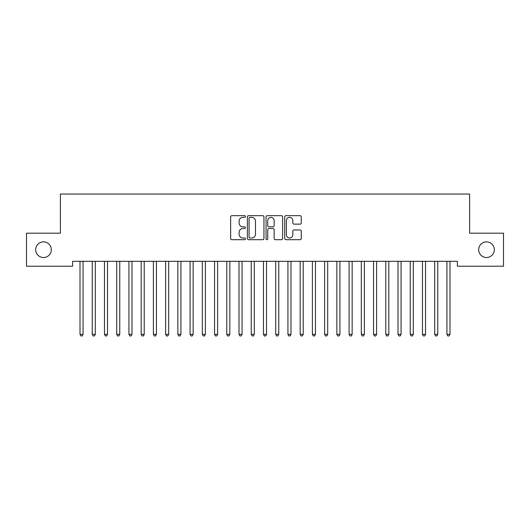 <?xml version="1.0" encoding="UTF-8"?>
<svg xmlns="http://www.w3.org/2000/svg" width="530" height="530" viewBox="0 0 530 530"><rect width="100%" height="100%" fill="white"/><g stroke="black" fill="none" stroke-linecap="round" stroke-linejoin="round"><path stroke-width="0.79" d="M245.43 216.518A0.841 0.841 0 0 0 244.588 215.677L231.835 215.677A1.199 1.199 0 0 0 230.636 216.876L230.636 238.487A1.199 1.199 0 0 0 231.835 239.692L244.588 239.692A0.841 0.841 0 0 0 245.43 238.851A0.841 0.841 0 0 0 244.588 238.01L242.939 238.01A3.842 3.842 0 0 1 239.096 234.167L239.096 232.365A3.842 3.842 0 0 1 242.939 228.523L244.588 228.523A0.841 0.841 0 0 0 245.43 227.681A0.841 0.841 0 0 0 244.588 226.847L242.939 226.847A3.842 3.842 0 0 1 239.096 223.004L239.096 221.202A3.842 3.842 0 0 1 242.939 217.36L244.588 217.36A0.841 0.841 0 0 0 245.43 216.518M478.669 249.696A7.831 7.831 0 0 0 486.5 257.527A7.831 7.831 0 0 0 494.324 249.696A7.831 7.831 0 0 0 486.5 241.872A7.831 7.831 0 0 0 478.669 249.696M35.676 249.696A7.831 7.831 0 0 0 43.5 257.527A7.831 7.831 0 0 0 51.331 249.696A7.831 7.831 0 0 0 43.5 241.872A7.831 7.831 0 0 0 35.676 249.696M300.086 224.144A1.199 1.199 0 0 0 301.285 222.944L301.285 216.876A1.199 1.199 0 0 0 300.086 215.677L285.922 215.677A1.199 1.199 0 0 0 284.716 216.876L284.716 238.487A1.199 1.199 0 0 0 285.922 239.692L300.086 239.692A1.199 1.199 0 0 0 301.285 238.487L301.285 231.166A1.199 1.199 0 0 0 300.086 229.967L294.024 229.967A1.199 1.199 0 0 0 292.825 231.166L292.825 234.797A3.213 3.213 0 0 1 289.612 238.01A3.213 3.213 0 0 1 286.399 234.797L286.399 220.573A3.213 3.213 0 0 1 289.612 217.36A3.213 3.213 0 0 1 292.825 220.573L292.825 222.944A1.199 1.199 0 0 0 294.024 224.144L300.086 224.144M457.39 261.316L72.61 261.316L72.61 266.212L26.5 266.212L26.5 233.187L60.38 233.187L60.38 194.046L469.62 194.046L469.62 233.187L503.5 233.187L503.5 266.212L457.39 266.212L457.39 261.316M263.947 216.876A1.199 1.199 0 0 0 262.748 215.677L248.583 215.677A1.199 1.199 0 0 0 247.384 216.876L247.384 238.487A1.199 1.199 0 0 0 248.583 239.692L262.748 239.692A1.199 1.199 0 0 0 263.947 238.487L263.947 216.876M267.252 215.677L281.417 215.677A1.199 1.199 0 0 1 282.616 216.876L282.616 238.487A1.199 1.199 0 0 1 281.417 239.692L275.355 239.692A1.199 1.199 0 0 1 274.156 238.487L274.156 229.722A1.199 1.199 0 0 0 272.957 228.523L268.929 228.523A1.199 1.199 0 0 0 267.729 229.722L267.729 238.851A0.841 0.841 0 0 1 266.888 239.692A0.841 0.841 0 0 1 266.053 238.851L266.053 216.876A1.199 1.199 0 0 1 267.252 215.677M249.902 217.36A0.841 0.841 0 0 0 249.06 218.201L249.06 237.168A0.841 0.841 0 0 0 249.902 238.01L251.644 238.01A3.842 3.842 0 0 0 255.486 234.167L255.486 221.202A3.842 3.842 0 0 0 251.644 217.36L249.902 217.36M274.156 220.632A3.213 3.213 0 0 0 270.943 217.419A3.213 3.213 0 0 0 267.729 220.632L267.729 225.641A1.199 1.199 0 0 0 268.929 226.847L272.957 226.847A1.199 1.199 0 0 0 274.156 225.641L274.156 220.632M79.924 261.495A1.226 1.226 0 0 1 80.01 261.952A1.226 1.226 0 0 0 79.924 261.495L79.851 261.316M83.23 261.316L83.157 261.495A1.226 1.226 0 0 0 83.064 261.952L83.064 334.364L80.01 334.364L80.01 261.952M83.064 334.364L82.15 335.954L80.924 335.954L80.01 334.364M95.301 261.952A1.226 1.226 0 0 1 95.387 261.495A1.226 1.226 0 0 0 95.301 261.952L95.301 334.364L92.24 334.364L92.24 261.952A1.226 1.226 0 0 0 92.154 261.495A1.226 1.226 0 0 1 92.24 261.952M107.53 261.952A1.226 1.226 0 0 1 107.616 261.495A1.226 1.226 0 0 0 107.53 261.952L107.53 334.364L104.47 334.364L104.47 261.952A1.226 1.226 0 0 0 104.383 261.495A1.226 1.226 0 0 1 104.47 261.952M95.301 334.364L94.38 335.954L93.161 335.954L92.24 334.364M107.53 334.364L106.609 335.954L105.391 335.954L104.47 334.364M119.76 261.952A1.226 1.226 0 0 1 119.846 261.495A1.226 1.226 0 0 0 119.76 261.952L119.76 334.364L116.699 334.364L116.699 261.952A1.226 1.226 0 0 0 116.613 261.495A1.226 1.226 0 0 1 116.699 261.952M131.99 261.952A1.226 1.226 0 0 1 132.076 261.495A1.226 1.226 0 0 0 131.99 261.952L131.99 334.364L128.936 334.364L128.936 261.952A1.226 1.226 0 0 0 128.843 261.495A1.226 1.226 0 0 1 128.936 261.952M119.76 334.364L118.839 335.954L117.62 335.954L116.699 334.364M131.99 334.364L131.076 335.954L129.85 335.954L128.936 334.364M144.22 261.952A1.226 1.226 0 0 1 144.312 261.495A1.226 1.226 0 0 0 144.22 261.952L144.22 334.364L141.166 334.364L141.166 261.952A1.226 1.226 0 0 0 141.073 261.495A1.226 1.226 0 0 1 141.166 261.952M144.22 334.364L143.305 335.954L142.08 335.954L141.166 334.364M156.449 261.952A1.226 1.226 0 0 1 156.542 261.495A1.226 1.226 0 0 0 156.449 261.952L156.449 334.364L153.395 334.364L153.395 261.952A1.226 1.226 0 0 0 153.303 261.495A1.226 1.226 0 0 1 153.395 261.952M156.449 334.364L155.535 335.954L154.309 335.954L153.395 334.364M168.686 261.952A1.226 1.226 0 0 1 168.772 261.495A1.226 1.226 0 0 0 168.686 261.952L168.686 334.364L165.625 334.364L165.625 261.952A1.226 1.226 0 0 0 165.539 261.495A1.226 1.226 0 0 1 165.625 261.952M180.915 261.952A1.226 1.226 0 0 1 181.002 261.495A1.226 1.226 0 0 0 180.915 261.952L180.915 334.364L177.855 334.364L177.855 261.952A1.226 1.226 0 0 0 177.769 261.495A1.226 1.226 0 0 1 177.855 261.952M193.145 261.952A1.226 1.226 0 0 1 193.231 261.495A1.226 1.226 0 0 0 193.145 261.952L193.145 334.364L190.084 334.364L190.084 261.952A1.226 1.226 0 0 0 189.998 261.495A1.226 1.226 0 0 1 190.084 261.952M205.375 261.952A1.226 1.226 0 0 1 205.461 261.495A1.226 1.226 0 0 0 205.375 261.952L205.375 334.364L202.314 334.364L202.314 261.952A1.226 1.226 0 0 0 202.228 261.495A1.226 1.226 0 0 1 202.314 261.952M217.605 261.952A1.226 1.226 0 0 1 217.698 261.495A1.226 1.226 0 0 0 217.605 261.952L217.605 334.364L214.551 334.364L214.551 261.952A1.226 1.226 0 0 0 214.458 261.495A1.226 1.226 0 0 1 214.551 261.952M229.834 261.952A1.226 1.226 0 0 1 229.927 261.495A1.226 1.226 0 0 0 229.834 261.952L229.834 334.364L226.78 334.364L226.78 261.952A1.226 1.226 0 0 0 226.688 261.495A1.226 1.226 0 0 1 226.78 261.952M242.064 261.952A1.226 1.226 0 0 1 242.157 261.495A1.226 1.226 0 0 0 242.064 261.952L242.064 334.364L239.01 334.364L239.01 261.952A1.226 1.226 0 0 0 238.924 261.495A1.226 1.226 0 0 1 239.01 261.952M254.301 261.952A1.226 1.226 0 0 1 254.387 261.495A1.226 1.226 0 0 0 254.301 261.952L254.301 334.364L251.24 334.364L251.24 261.952A1.226 1.226 0 0 0 251.154 261.495A1.226 1.226 0 0 1 251.24 261.952M266.53 261.952A1.226 1.226 0 0 1 266.616 261.495A1.226 1.226 0 0 0 266.53 261.952L266.53 334.364L263.47 334.364L263.47 261.952A1.226 1.226 0 0 0 263.383 261.495A1.226 1.226 0 0 1 263.47 261.952M278.76 261.952A1.226 1.226 0 0 1 278.846 261.495A1.226 1.226 0 0 0 278.76 261.952L278.76 334.364L275.699 334.364L275.699 261.952A1.226 1.226 0 0 0 275.613 261.495A1.226 1.226 0 0 1 275.699 261.952M290.99 261.952A1.226 1.226 0 0 1 291.076 261.495A1.226 1.226 0 0 0 290.99 261.952L290.99 334.364L287.936 334.364L287.936 261.952A1.226 1.226 0 0 0 287.843 261.495A1.226 1.226 0 0 1 287.936 261.952M303.22 261.952A1.226 1.226 0 0 1 303.312 261.495A1.226 1.226 0 0 0 303.22 261.952L303.22 334.364L300.165 334.364L300.165 261.952A1.226 1.226 0 0 0 300.073 261.495A1.226 1.226 0 0 1 300.165 261.952M315.449 261.952A1.226 1.226 0 0 1 315.542 261.495A1.226 1.226 0 0 0 315.449 261.952L315.449 334.364L312.395 334.364L312.395 261.952A1.226 1.226 0 0 0 312.302 261.495A1.226 1.226 0 0 1 312.395 261.952M327.686 261.952A1.226 1.226 0 0 1 327.772 261.495A1.226 1.226 0 0 0 327.686 261.952L327.686 334.364L324.625 334.364L324.625 261.952A1.226 1.226 0 0 0 324.539 261.495A1.226 1.226 0 0 1 324.625 261.952M339.916 261.952A1.226 1.226 0 0 1 340.002 261.495A1.226 1.226 0 0 0 339.916 261.952L339.916 334.364L336.855 334.364L336.855 261.952A1.226 1.226 0 0 0 336.769 261.495A1.226 1.226 0 0 1 336.855 261.952M352.145 261.952A1.226 1.226 0 0 1 352.231 261.495A1.226 1.226 0 0 0 352.145 261.952L352.145 334.364L349.084 334.364L349.084 261.952A1.226 1.226 0 0 0 348.998 261.495A1.226 1.226 0 0 1 349.084 261.952M364.375 261.952A1.226 1.226 0 0 1 364.461 261.495A1.226 1.226 0 0 0 364.375 261.952L364.375 334.364L361.314 334.364L361.314 261.952A1.226 1.226 0 0 0 361.228 261.495A1.226 1.226 0 0 1 361.314 261.952M376.605 261.952A1.226 1.226 0 0 1 376.697 261.495A1.226 1.226 0 0 0 376.605 261.952L376.605 334.364L373.551 334.364L373.551 261.952A1.226 1.226 0 0 0 373.458 261.495A1.226 1.226 0 0 1 373.551 261.952M388.834 261.952A1.226 1.226 0 0 1 388.927 261.495A1.226 1.226 0 0 0 388.834 261.952L388.834 334.364L385.78 334.364L385.78 261.952A1.226 1.226 0 0 0 385.688 261.495A1.226 1.226 0 0 1 385.78 261.952M401.064 261.952A1.226 1.226 0 0 1 401.157 261.495A1.226 1.226 0 0 0 401.064 261.952L401.064 334.364L398.01 334.364L398.01 261.952A1.226 1.226 0 0 0 397.924 261.495A1.226 1.226 0 0 1 398.01 261.952M413.301 261.952A1.226 1.226 0 0 1 413.387 261.495A1.226 1.226 0 0 0 413.301 261.952L413.301 334.364L410.24 334.364L410.24 261.952A1.226 1.226 0 0 0 410.154 261.495A1.226 1.226 0 0 1 410.24 261.952M168.686 334.364L167.765 335.954L166.539 335.954L165.625 334.364M180.915 334.364L179.995 335.954L178.776 335.954L177.855 334.364M193.145 334.364L192.224 335.954L191.005 335.954L190.084 334.364M205.375 334.364L204.461 335.954L203.235 335.954L202.314 334.364M217.605 334.364L216.69 335.954L215.465 335.954L214.551 334.364M229.834 334.364L228.92 335.954L227.695 335.954L226.78 334.364M242.064 334.364L241.15 335.954L239.924 335.954L239.01 334.364M254.301 334.364L253.38 335.954L252.161 335.954L251.24 334.364M266.53 334.364L265.61 335.954L264.39 335.954L263.47 334.364M278.76 334.364L277.839 335.954L276.62 335.954L275.699 334.364M290.99 334.364L290.076 335.954L288.85 335.954L287.936 334.364M303.22 334.364L302.305 335.954L301.08 335.954L300.165 334.364M315.449 334.364L314.535 335.954L313.31 335.954L312.395 334.364M327.686 334.364L326.765 335.954L325.539 335.954L324.625 334.364M339.916 334.364L338.995 335.954L337.776 335.954L336.855 334.364M352.145 334.364L351.224 335.954L350.005 335.954L349.084 334.364M364.375 334.364L363.461 335.954L362.235 335.954L361.314 334.364M376.605 334.364L375.691 335.954L374.465 335.954L373.551 334.364M388.834 334.364L387.92 335.954L386.695 335.954L385.78 334.364M401.064 334.364L400.15 335.954L398.924 335.954L398.01 334.364M413.301 334.364L412.38 335.954L411.161 335.954L410.24 334.364M425.53 261.952A1.226 1.226 0 0 1 425.617 261.495A1.226 1.226 0 0 0 425.53 261.952L425.53 334.364L422.47 334.364L422.47 261.952A1.226 1.226 0 0 0 422.383 261.495A1.226 1.226 0 0 1 422.47 261.952M425.53 334.364L424.609 335.954L423.391 335.954L422.47 334.364M437.76 261.952A1.226 1.226 0 0 1 437.846 261.495A1.226 1.226 0 0 0 437.76 261.952L437.76 334.364L434.699 334.364L434.699 261.952A1.226 1.226 0 0 0 434.613 261.495A1.226 1.226 0 0 1 434.699 261.952M437.76 334.364L436.839 335.954L435.62 335.954L434.699 334.364M449.99 261.952A1.226 1.226 0 0 1 450.076 261.495A1.226 1.226 0 0 0 449.99 261.952L449.99 334.364L446.936 334.364L446.936 261.952A1.226 1.226 0 0 0 446.843 261.495A1.226 1.226 0 0 1 446.936 261.952M449.99 334.364L449.076 335.954L447.85 335.954L446.936 334.364"/></g></svg>
